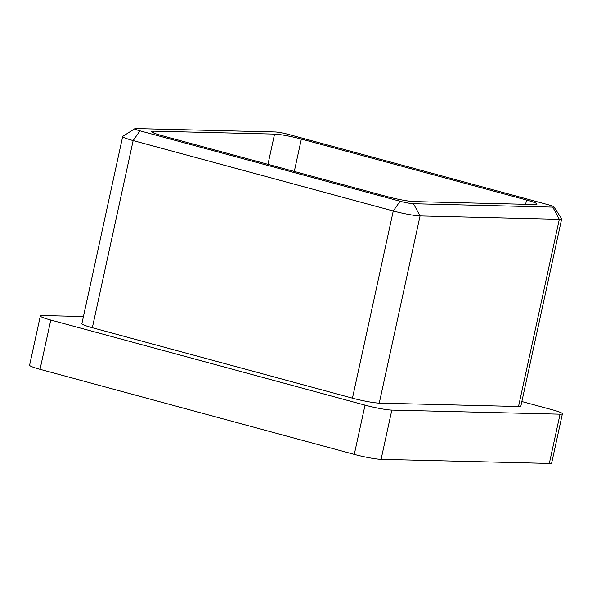 <?xml version="1.0" encoding="UTF-8"?>
<svg xmlns="http://www.w3.org/2000/svg" width="592" height="592" viewBox="0 0 592 592"><rect width="100%" height="100%" fill="white"/><g stroke="black" fill="none" stroke-linecap="round" stroke-linejoin="round"><path stroke-width="0.89" d="M549.324 463.425L560.062 414.171A20.261 1.983 12.3 0 0 562.4 413.764L551.663 463.018A20.261 1.983 -167.7 0 1 549.324 463.425L381.085 459.34A20.261 1.983 -167.7 0 1 354.282 454.39L40.049 369.312A20.261 1.983 -167.7 0 1 29.6 365.22L40.337 315.965A20.261 1.983 12.3 0 1 42.676 315.551L83.435 316.542M40.337 315.965A20.261 1.983 12.3 0 0 50.794 320.05L40.049 369.312M354.282 454.39L365.027 405.135L50.794 320.05M365.027 405.135A20.261 1.983 12.3 0 0 391.83 410.086L381.085 459.34M560.062 414.171L391.83 410.086M562.4 413.764A20.261 1.983 12.3 0 0 551.951 409.671L521.848 401.524M139.964 130.825L133.148 140.563L92.337 327.731L352.455 398.157L393.258 210.989L133.148 140.563A20.261 1.983 -167.7 0 1 122.692 136.471A20.261 1.983 -167.7 0 1 122.833 136.301L134.813 128.693A10.131 0.992 12.3 0 0 139.964 130.825L400.081 201.25A10.131 0.992 12.3 0 0 413.482 203.729L552.743 207.111A10.131 0.992 12.3 0 0 553.883 206.8A10.131 0.992 12.3 0 0 548.688 204.862L288.57 134.428A10.131 0.992 12.3 0 0 275.169 131.957L135.908 128.575A10.131 0.992 12.3 0 0 134.813 128.693M92.337 327.731A20.261 1.983 -167.7 0 1 81.888 323.639L122.692 136.471M553.883 206.8L561.608 218.7A20.261 1.983 -167.7 0 1 561.667 218.914L520.856 406.082A20.261 1.983 -167.7 0 1 518.518 406.497L559.322 219.321L420.068 215.939A20.261 1.983 -167.7 0 1 393.258 210.989L400.081 201.25M413.482 203.729L420.068 215.939L379.257 403.115L518.518 406.497M379.257 403.115A20.261 1.983 -167.7 0 1 352.455 398.157M267.961 164.324L274.555 134.088L153.987 131.165L153.602 132.919M274.555 134.088A20.261 1.983 -167.7 0 1 301.358 139.046L294.291 171.458M525.622 204.299L526.554 200.022L301.358 139.046M526.554 200.022A20.261 1.983 -167.7 0 1 537.011 204.107A20.261 1.983 -167.7 0 1 534.665 204.521L414.104 201.591A20.261 1.983 -167.7 0 1 387.301 196.64L162.097 135.664A20.261 1.983 -167.7 0 1 151.648 131.572A20.261 1.983 -167.7 0 1 153.987 131.165M561.667 218.914A20.261 1.983 -167.7 0 1 559.322 219.321L552.743 207.111"/></g></svg>
